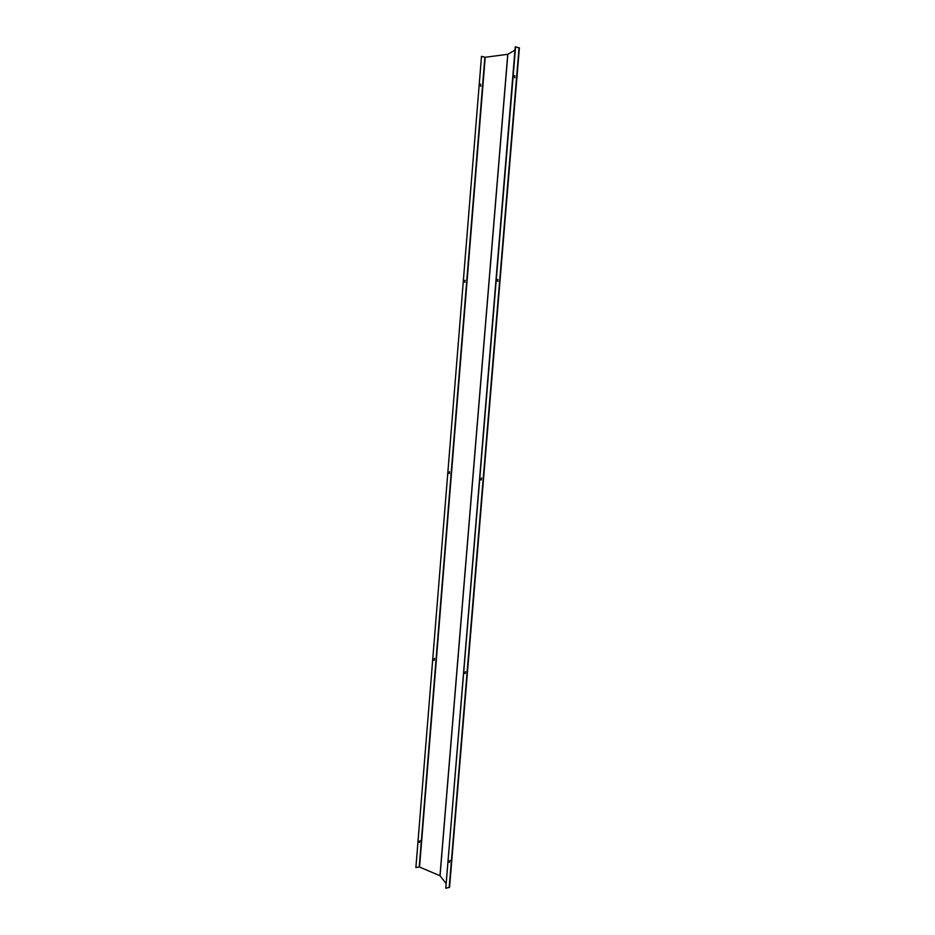 <?xml version="1.0" encoding="UTF-8"?>
<svg xmlns="http://www.w3.org/2000/svg" width="935" height="935" viewBox="0 0 935 935"><rect width="100%" height="100%" fill="white"/><g stroke="black" fill="none" stroke-linecap="round" stroke-linejoin="round"><path stroke-width="1.4" d="M480.391 84.255L480.824 86.195M480.695 86.172L480.555 84.185L480.695 86.172M464.812 282.288L464.975 280.348L464.812 282.288M449.326 473.601L449.478 471.707L449.326 473.601M434.494 658.439L433.782 660.145M434.214 660.285L434.354 658.439L434.214 660.285M514.799 77.78L514.367 75.77M514.671 77.769L514.834 75.7L514.671 77.769M497.747 281.458L497.911 279.448L497.747 281.458M481.256 479.982L481.525 478.042L481.256 479.982M464.73 673.387L465.466 671.622M465.174 673.527L465.63 671.657L465.174 673.527M448.929 862.07L449.922 860.41M449.501 862.269L450.086 860.481L449.501 862.269M419.873 840.705L418.903 842.306M419.453 842.493L420.025 840.775L419.453 842.493M484.879 57.234L419.231 866.944L415.888 867.575L481.49 56.345L485.218 57.269L507.752 54.312L514.975 50.128M419.231 866.944L439.976 875.721L445.866 883.224M415.888 867.575L481.49 56.345M519.392 47.907L449.548 887.315L519.392 47.907L515.243 46.843L445.773 888.25L515.594 46.75M449.548 887.315L445.773 888.25M480.987 479.924L481.361 478.03M497.689 281.447L497.642 279.471M449.431 471.707L449.069 473.542M464.707 280.371L464.765 282.276M519.054 47.697L449.186 887.56M485.218 57.269L419.546 866.967M507.752 54.312L439.976 875.721M507.834 54.288L440.046 875.768"/></g></svg>
